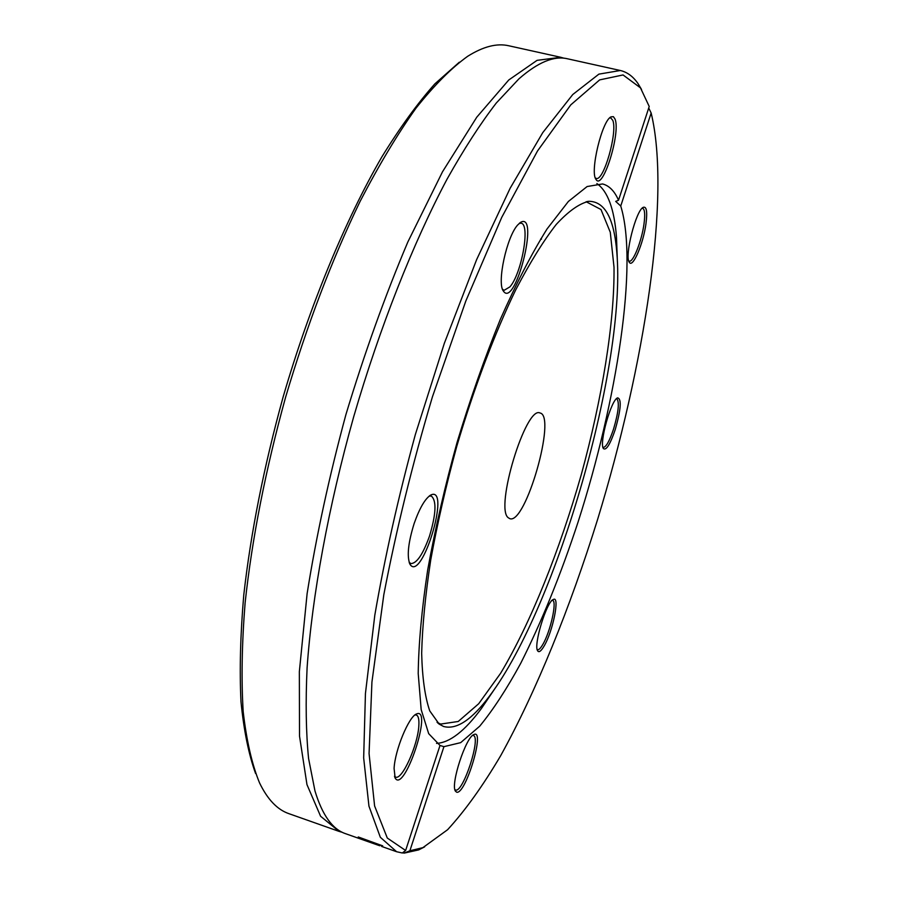 <?xml version="1.0" encoding="UTF-8"?>
<svg xmlns="http://www.w3.org/2000/svg" width="898" height="898" viewBox="0 0 898 898"><rect width="100%" height="100%" fill="white"/><g stroke="black" fill="none" stroke-linecap="round" stroke-linejoin="round"><path stroke-width="1.35" d="M508.279 517.742C494.551 508.459 525.858 405.346 540.012 412.99C556.883 415.684 525.498 525.285 509.761 518.64L508.279 517.742M339.074 831.391L288.909 813.667C277.347 809.715 267.559 799.456 259.544 782.899C251.979 764.389 246.523 740.637 243.19 711.643C241.236 679.752 241.876 643.518 245.109 602.951C252.046 538.486 265.539 469.923 285.586 397.275C307.037 325.031 331.89 259.724 360.12 201.354C378.855 165.221 397.488 134.15 416.021 108.13C434.205 85.299 451.402 68.023 467.622 56.327C483.191 46.528 496.931 43.014 508.818 45.776L560.767 57.292L537.071 60.346L508.762 79.989L476.771 117.189L442.512 171.776L407.827 242.022C385.13 295.655 364.498 353.161 345.921 414.562C329.184 476.479 316.242 536.196 307.105 593.713L299.348 671.659L299.517 736.102L306.97 784.605L320.586 816.248L339.074 831.391L342.374 832.345M459.305 62.22L434.89 83.84C417.693 103.124 400.003 127.482 381.852 156.914C345.494 219.662 309.967 305.129 283.229 396.602C263.945 466.455 250.789 532.615 243.762 595.105C240.383 634.572 239.452 670.065 240.978 701.585C243.818 730.433 248.69 754.41 255.593 773.492M564.079 58.224L560.767 57.292M648.726 108.018L651.151 113.025C671.233 195.977 644.584 365.778 597.619 519.403C570.14 607.564 536.42 691.078 500.714 755.622C482.765 786.042 465.052 810.737 447.597 829.718L422.868 847.656L409.881 850.765L404.235 853.1L418.67 849.901L424.631 846.848M404.235 853.1L402.45 852.819M641.531 89.463L638.096 83.716C633.202 76.543 627.287 72.132 620.35 70.504L567.446 58.774C554.044 55.564 537.868 62.265 518.909 78.867L496.302 103.001C480.374 123.655 463.963 149.023 447.092 179.084C413.248 242.774 379.798 327.164 353.689 416.784C328.399 506.64 312.1 595.946 307.094 667.888C305.5 702.326 305.994 732.532 308.575 758.484L314.974 790.936C322.27 815.047 332.451 829.303 345.517 833.67L379.012 845.501M620.35 70.504L598.899 74.13L572.767 94.515L542.751 132.635L510.131 188.266L476.625 259.645L444.319 343.35L415.37 434.452C398.33 497.021 384.815 557.265 374.814 615.175L365.441 693.469L363.668 757.934L368.955 806.168L380.337 837.284L396.613 851.731L402.304 852.988L405.627 850.485L440.009 745.463L443.926 746.665L409.881 850.765M364.442 840.045L358.246 836.958L382.705 845.849L361.815 838.474L364.442 840.045M375.521 844.266L373.815 843.671M367.45 841.415L365.755 840.82M405.627 850.485L387.296 838.036L374.601 805.944L369.067 753.568L371.929 682.065L383.805 594.768C396.141 530.314 412.362 464.311 432.454 396.748L465.793 301.088L501.735 217.372L537.532 150.954L570.769 104.875L599.651 79.888L623.044 74.949L640.476 87.858L649.22 106.48L618.531 200.232C614.558 191.106 609.237 185.673 602.569 183.944L587.124 186.537L568.389 201.444L547.017 229.001C531.728 253.494 516.17 283.6 500.354 319.306C484.774 357.629 470.361 398.589 457.127 442.198C444.959 486.188 435.148 528.799 427.673 570.017C421.768 609.271 418.614 643.776 418.21 673.522L421.173 709.622L428.683 733.644L440.009 745.463M361.872 838.508L361.67 839.069M373.467 843.39L379.843 845.781L373.501 843.301M651.151 113.025L620.743 206.024L615.702 201.399L618.531 200.232M414.169 523.444C408.152 542.83 406.749 556.423 409.959 564.236C421.645 583.532 451.279 485.257 430.883 494.966C425.237 498.412 419.658 507.909 414.169 523.444M615.063 119.108L613.401 116.673L611.067 116.841C601.997 120.489 589.616 172.427 596.059 179.477C602.625 191.162 620.832 133.151 615.063 119.108M517.798 224.859C506.753 236.5 496.706 283.05 503.396 291.098C515.093 308.979 539.72 212.22 520.862 222.176L517.798 224.859M394.087 768.508L395.154 778.038C404.156 794.225 433.364 706.277 416.526 713.966C408.893 716.413 394.896 750.212 394.087 768.508M443.926 746.665L460.674 742.646L479.7 726.201C493.159 709.79 506.82 688.856 520.683 663.386C541.55 622.033 560.678 574.933 578.054 522.086C617.195 400.328 638.366 263.237 620.743 206.024M645.999 223.479C647.48 211.692 646.582 206.293 643.316 207.303C636.031 209.885 624.144 256.783 629.341 262.306C632.731 268.569 643.439 243.437 645.999 223.479M544.008 646.201C552.876 631.62 560.184 595.396 553.348 599.494C546.646 601.29 533.154 645.527 537.689 650.893C538.98 652.711 541.09 651.151 544.008 646.201M456.667 792.193C465.613 794.999 485.515 728.559 473.964 734.53C465.995 736.652 450.302 784.448 455.432 791.149L456.667 792.193M615.164 429.805C620.956 409.499 621.764 398.858 617.588 397.859C611.089 399.812 598.899 443.634 603.445 448.607C606.251 450.673 610.157 444.409 615.164 429.805M436.54 743.387C449.775 742.68 464.726 731.073 481.384 708.544L495.348 687.913M617.397 261.745L616.477 236.848C614.266 208.92 607.733 191.151 596.867 183.551M414.932 714.976L416.324 714.999C418.423 715.863 419.254 719.5 418.827 725.91C417.817 745.306 402.046 780.418 395.614 777.084L394.491 776.254M429.121 496.134L431.264 495.999C436.731 500.579 436.136 513.948 429.491 536.14C422.936 554.38 416.717 563.529 410.857 563.574L409.14 562.283M519.212 223.4L521.109 223.22C530.527 224.163 521.659 273.688 509.907 286.877L504.104 290.312L502.521 289.246M609.663 117.952L610.73 117.885L612.795 120.377C617.768 132.152 603.647 181.643 596.227 178.399L595.307 177.871M642.104 208.269L642.642 208.291C644.775 209.268 645.235 214.431 644.023 223.759C641.812 240.765 633.135 262.8 629.206 261.138L628.735 260.903M616.443 398.734L616.803 398.768C619.598 402.035 618.509 412.126 613.559 429.064C609.506 441.075 606.071 447.193 603.243 447.429L602.928 447.283M551.529 600.515L552.562 600.392C557.332 600.852 550.362 632.035 542.729 644.596C540.562 648.311 538.834 650.006 537.543 649.692L537.184 649.512M472.629 735.428L473.347 735.496C481.294 736.977 463.2 792.833 455.634 790.027L454.893 789.611M443.556 726.471C456.543 730.018 471.944 719.769 489.78 695.714C557.231 606.094 626.591 363.926 616.803 252.181C614.097 218.427 604.814 201.466 588.942 201.298C579.401 203.453 568.513 211.165 556.255 224.421C543.38 240.945 529.887 262.71 515.789 289.728C494.574 333.562 473.942 388.093 456.779 446.306C446.115 485.335 437.427 523.197 430.748 559.869C425.383 594.947 422.352 626.119 421.667 653.385C422.284 677.833 424.99 696.994 429.749 710.89L439.201 724.136L443.556 726.471M437.034 722.284L440.604 724.08L458.238 721.476L478.701 703.729L500.624 673.264C530.46 623.459 559.533 550.8 581.253 474.728C602.143 398.499 614.602 322.573 614.019 267.267L610.281 232.279L600.986 209.526L586.113 201.724M422.868 847.656L418.67 849.901M381.56 846.41L396.613 851.731M640.476 87.858L638.096 83.716M394.761 777.163L395.154 778.038M415.695 714.426L416.526 713.966M409.409 563.068L409.959 564.236M429.783 495.629L430.883 494.966M502.835 290.054L503.396 291.098M519.875 222.839L520.862 222.176M595.666 178.769L596.059 179.477M610.393 117.301L611.067 116.841M540.675 238.958L541.483 239.16M455.174 790.577L455.432 791.149M616.803 252.181L616.477 236.848M489.78 695.714L481.384 708.544M437.775 722.969L439.201 724.136M587.112 201.522L588.942 201.298"/></g></svg>

